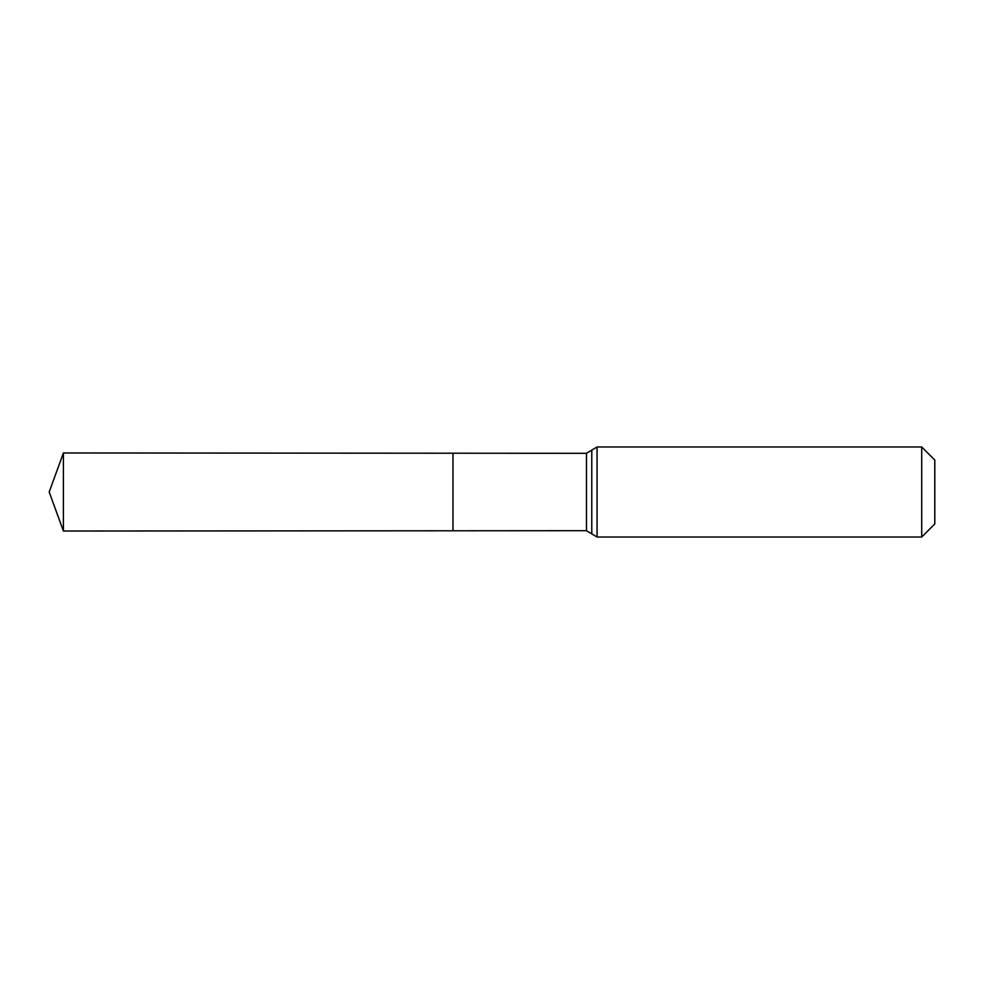 <?xml version="1.0" encoding="UTF-8"?>
<svg xmlns="http://www.w3.org/2000/svg" width="984" height="984" viewBox="0 0 984 984"><rect width="100%" height="100%" fill="white"/><g stroke="black" fill="none" stroke-linecap="round" stroke-linejoin="round"><path stroke-width="1.48" d="M452.972 530.782L452.972 453.218L452.972 530.782L63.406 531.028L63.406 452.972L586.489 453.304L586.489 530.696L452.972 530.782M921.701 446.97L921.701 537.03L934.8 523.931L934.8 460.069L921.701 446.97L597.067 446.97L597.067 537.03L586.489 530.696M597.067 446.97L591.778 450.131L591.778 533.869M591.778 450.131L586.489 453.304M921.701 537.03L597.067 537.03M63.406 452.972L49.2 492L63.406 531.028"/></g></svg>
